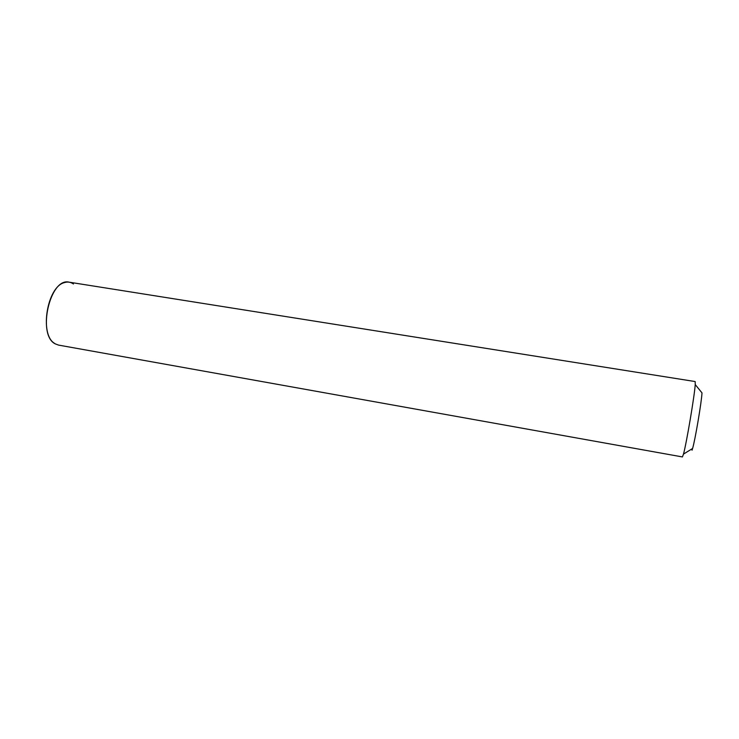 <?xml version="1.0" encoding="UTF-8"?>
<svg xmlns="http://www.w3.org/2000/svg" width="739" height="739" viewBox="0 0 739 739"><rect width="100%" height="100%" fill="white"/><g stroke="black" fill="none" stroke-linecap="round" stroke-linejoin="round"><path stroke-width="1.11" d="M692.046 450.217L692.6 448.471C695.168 439.917 701.607 401.813 701.995 392.889L695.233 384.566L695.168 381.555L69.161 282.178C49.975 277.014 36.765 335.109 55.296 343.884L54.15 343.108C39.315 333.751 47.287 286.584 64.376 282.621C67.665 281.568 70.695 282.03 73.447 283.998M55.296 343.884L58.529 345.095L682.43 456.933L683.483 454.106C686.439 443.585 694.568 395.485 695.233 384.566M692.6 448.471L683.483 454.106"/></g></svg>
